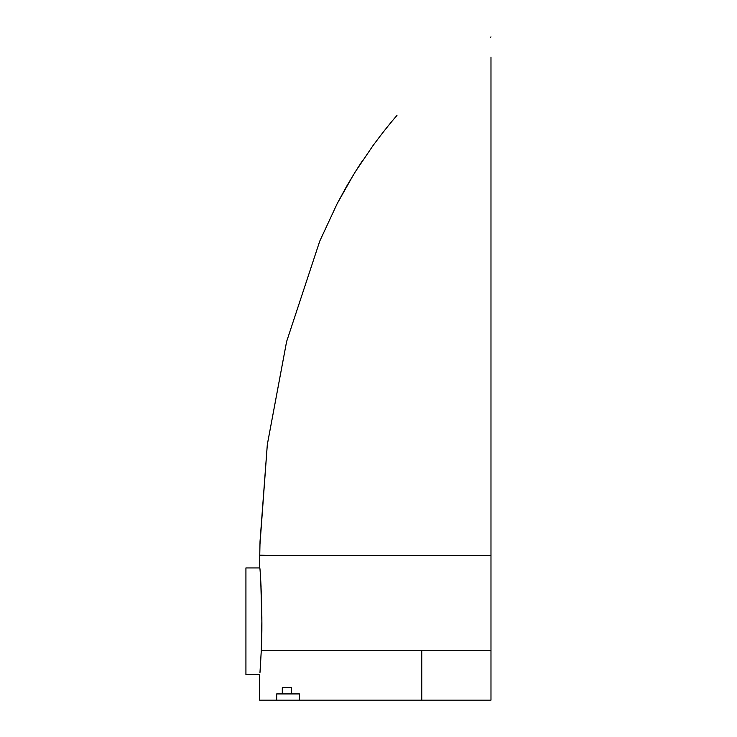 <?xml version="1.0" encoding="UTF-8"?>
<svg xmlns="http://www.w3.org/2000/svg" width="737" height="737" viewBox="0 0 737 737"><rect width="100%" height="100%" fill="white"/><g stroke="black" fill="none" stroke-linecap="round" stroke-linejoin="round"><path stroke-width="1.11" d="M260.106 671.407L260.262 669.555M276.67 700.15L266.637 700.15M266.177 700.15L276.688 700.15L276.688 693.922L282.299 693.922L282.299 687.685L291.336 687.685L291.336 693.922L299.415 693.922L299.415 700.15L490.98 700.15L490.98 219.995M259.571 674.539L259.571 700.15L259.571 674.539L245.928 674.539L245.928 567.932L259.746 567.932L259.746 555.606L490.98 555.606L490.98 57.108M490.98 650.31L261.294 650.31L260.097 671.49M260.161 700.15L421.757 700.15L421.757 650.31M282.299 693.922L299.415 693.922M261.865 621.015L261.856 617.357M261.736 607.067L261.414 595.468M261.064 586.753L260.787 581.539M277.407 555.606L259.756 555.182M259.746 567.932C260.225 565.988 263.118 617.191 261.294 650.31L259.949 672.909M490.98 666.921L490.98 555.864M490.98 36.85L490.391 37.44M291.336 687.685L282.299 687.685M260.778 581.392L261.865 621.236L261.294 650.31M261.451 596.509L261.239 591.019M490.98 672.301L490.98 669.555M361.849 161.652L357.095 168.976M355.593 171.352L354.801 172.624M353.539 174.66L337.15 203.707L319.757 241.119L286.592 341.655L267.319 444.595L259.949 544.661M259.949 544.809L259.848 549.553M396.967 115.442C390.14 123.199 382.144 133.268 372.986 145.631L355.603 171.334L346.657 186.258L337.15 203.698L319.757 241.119L286.582 341.655L267.31 444.604L260.032 541.409L259.746 555.606"/></g></svg>
